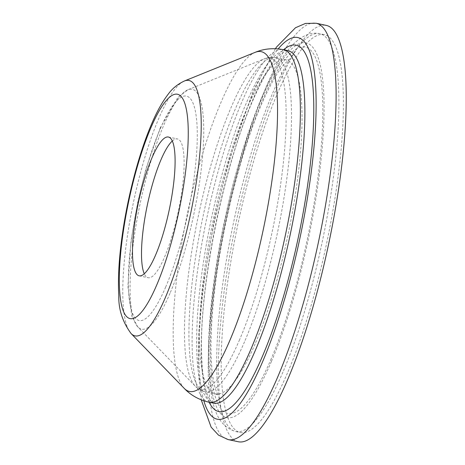<?xml version="1.0" encoding="UTF-8"?>
<svg xmlns="http://www.w3.org/2000/svg" width="465" height="465" viewBox="0 0 465 465"><rect width="100%" height="100%" fill="white"/><g stroke="black" fill="none" stroke-linecap="round" stroke-linejoin="round"><path stroke-width="0.35" stroke-dasharray="2.33 1.74" d="M172.323 140.988A70.924 15.827 101.9 0 1 177.467 138.936A70.924 15.827 101.9 0 1 182.937 182.948A70.924 15.827 101.9 0 1 164.604 256.971A70.924 15.827 101.9 0 1 148.149 277.721A70.924 15.827 101.9 0 1 144.272 273.763M287.457 373.011A203.315 45.378 101.9 0 1 240.289 432.497A203.315 45.378 101.9 0 1 224.612 306.33A203.315 45.378 101.9 0 1 277.163 94.128A203.315 45.378 101.9 0 1 324.332 34.648A203.315 45.378 101.9 0 1 340.008 160.814A203.315 45.378 101.9 0 1 287.457 373.011M238.336 441.75A212.772 47.488 101.9 0 1 221.927 309.713A212.772 47.488 101.9 0 1 276.919 87.647A212.772 47.488 101.9 0 1 326.285 25.395M170.021 293.276A122.591 27.359 101.9 0 1 137.878 326.971A122.591 27.359 101.9 0 1 133.13 244.613A122.591 27.359 101.9 0 1 163.808 125.114A122.591 27.359 101.9 0 1 187.988 89.739A122.591 27.359 101.9 0 1 202.513 157.112A122.591 27.359 101.9 0 1 170.021 293.276M165.714 286.969A114.663 25.592 101.9 0 1 128.456 288.515A114.663 25.592 101.9 0 1 159.902 129.689A114.663 25.592 101.9 0 1 197.16 128.142A114.663 25.592 101.9 0 1 165.714 286.969M239.597 339.665A169.167 37.758 101.9 0 1 195.242 386.153A169.167 37.758 101.9 0 1 188.691 272.513A169.167 37.758 101.9 0 1 231.029 107.624A169.167 37.758 101.9 0 1 264.393 58.811A169.167 37.758 101.9 0 1 284.435 151.776A169.167 37.758 101.9 0 1 239.597 339.665M244.544 341.746A170.69 38.095 101.9 0 1 204.943 391.687A170.69 38.095 101.9 0 1 191.783 285.766A170.69 38.095 101.9 0 1 235.9 107.613A170.69 38.095 101.9 0 1 275.501 57.677A170.69 38.095 101.9 0 1 288.66 163.599A170.69 38.095 101.9 0 1 244.544 341.746M255.064 343.972A170.69 38.095 101.9 0 1 215.464 393.907A170.69 38.095 101.9 0 1 202.304 287.986A170.69 38.095 101.9 0 1 246.421 109.839A170.69 38.095 101.9 0 1 286.022 59.898A170.69 38.095 101.9 0 1 299.181 165.819A170.69 38.095 101.9 0 1 255.064 343.972M271.269 358.654A187.238 41.792 101.9 0 1 210.43 361.177A187.238 41.792 101.9 0 1 261.783 101.823A187.238 41.792 101.9 0 1 322.623 99.301A187.238 41.792 101.9 0 1 271.269 358.654M282.947 372.058A203.315 45.378 101.9 0 1 235.778 431.543A203.315 45.378 101.9 0 1 220.102 305.377A203.315 45.378 101.9 0 1 272.653 93.174A203.315 45.378 101.9 0 1 319.821 33.695A203.315 45.378 101.9 0 1 335.498 159.861A203.315 45.378 101.9 0 1 282.947 372.058M271.374 361.572A191.493 42.739 101.9 0 1 209.157 364.153A191.493 42.739 101.9 0 1 261.679 98.906A191.493 42.739 101.9 0 1 323.896 96.325A191.493 42.739 101.9 0 1 271.374 361.572M228.187 439.605A212.772 47.488 101.9 0 1 211.784 307.568A212.772 47.488 101.9 0 1 266.776 85.502A212.772 47.488 101.9 0 1 316.142 23.25M203.856 400.813A195.044 43.53 101.9 0 1 252.571 94.564A195.044 43.53 101.9 0 1 278.198 48.889M213.511 403.161A180.147 40.205 101.9 0 1 199.625 291.369A180.147 40.205 101.9 0 1 246.183 103.352A180.147 40.205 101.9 0 1 287.975 50.644C288.259 50.092 286.795 50.575 283.58 52.103C281.279 53.522 278.535 56.166 275.356 60.026C268.195 68.861 260.58 82.613 252.518 101.283C223.653 166.766 199.45 286.568 201.601 353.005C201.926 367.536 203.182 379.19 205.373 387.973C206.803 393.541 208.372 397.563 210.07 400.034C212.918 403.05 214.063 404.097 213.511 403.161M209.128 402.237A187.238 41.792 101.9 0 1 252.768 99.917A187.238 41.792 101.9 0 1 283.592 49.72M209 402.208A180.147 40.205 101.9 0 1 195.114 290.416A180.147 40.205 101.9 0 1 241.672 102.399A180.147 40.205 101.9 0 1 283.464 49.691M184.227 388.374A173.666 38.758 101.9 0 1 177.502 271.711A173.666 38.758 101.9 0 1 220.962 102.434A173.666 38.758 101.9 0 1 255.215 52.324M131.089 333.55A130.526 29.132 101.9 0 1 126.032 245.863A130.526 29.132 101.9 0 1 158.699 118.639A130.526 29.132 101.9 0 1 184.442 80.974M139.128 275.815L148.149 277.721M168.446 137.03L177.467 138.936M160.233 127.869L145.946 168.981L137.675 202.333L131.008 240.934L127.916 286.388L131.781 316.124L137.878 326.971L195.242 386.153C197.834 388.92 201.066 390.763 204.943 391.687L215.464 393.907L218.283 395.267C217.969 395.297 217.05 393.274 215.528 389.193C213.534 383.125 212.156 374.017 211.401 361.869C210.395 343.885 211.255 322.076 213.981 296.455C220.631 232.471 240.26 153.194 261.214 105.003C270.165 84.589 277.983 70.814 284.679 63.676L289.149 59.793L286.022 59.898L275.501 57.677C271.583 56.951 267.881 57.329 264.393 58.811L187.988 89.739L177.932 97.295L160.233 127.869M324.332 34.648L319.821 33.695C311.219 31.661 302.105 35.427 292.497 45C282.133 56.067 271.996 73.278 262.086 96.627C240.475 146.574 220.852 223.886 212.836 290.125C209.413 318.048 207.971 342.734 208.523 364.176C210.587 402.382 214.714 424.993 235.778 431.543L240.289 432.497M275.414 48.703L253.256 90.687L228.449 162.285L214.313 219.701L203.066 285.545L198.491 335.23L198.195 370.768L201.235 399.853"/><path stroke-width="0.7" d="M144.272 273.763A70.924 15.827 101.9 0 1 161.012 159.687A70.924 15.827 101.9 0 1 172.323 140.988M155.583 255.064A70.924 15.827 101.9 0 1 139.128 275.815A70.924 15.827 101.9 0 1 133.664 231.803A70.924 15.827 101.9 0 1 151.991 157.78A70.924 15.827 101.9 0 1 168.446 137.03A70.924 15.827 101.9 0 1 173.916 181.042A70.924 15.827 101.9 0 1 155.583 255.064M287.696 379.498A212.772 47.488 101.9 0 1 238.336 441.75L228.187 439.605A212.772 47.488 101.9 0 0 277.553 377.353A212.772 47.488 101.9 0 0 332.545 155.287A212.772 47.488 101.9 0 0 316.142 23.25L326.285 25.395A212.772 47.488 101.9 0 1 342.688 157.432A212.772 47.488 101.9 0 1 287.696 379.498M278.198 48.889A195.044 43.53 101.9 0 1 315.59 124.812A195.044 43.53 101.9 0 1 262.446 362.101A195.044 43.53 101.9 0 1 203.856 400.813M283.464 49.691L287.975 50.644A180.147 40.205 101.9 0 1 301.866 162.436A180.147 40.205 101.9 0 1 255.302 350.453A180.147 40.205 101.9 0 1 213.511 403.161L209 402.208C199.02 399.871 190.76 395.262 184.227 388.374A173.666 38.758 101.9 0 0 229.756 340.647A173.666 38.758 101.9 0 0 275.786 147.76A173.666 38.758 101.9 0 0 255.215 52.324C263.975 48.674 273.391 47.796 283.464 49.691A180.147 40.205 101.9 0 1 297.356 161.483A180.147 40.205 101.9 0 1 250.798 349.506A180.147 40.205 101.9 0 1 209 402.208M283.592 49.72A187.238 41.792 101.9 0 1 312.695 138.471A187.238 41.792 101.9 0 1 262.248 356.748A187.238 41.792 101.9 0 1 209.128 402.237M255.215 52.324L184.442 80.974A130.526 29.132 101.9 0 1 199.904 152.706A130.526 29.132 101.9 0 1 165.308 297.676A130.526 29.132 101.9 0 1 131.089 333.55L184.227 388.374M156.693 285.062A114.663 25.592 101.9 0 1 119.435 286.609A114.663 25.592 101.9 0 1 150.887 127.782A114.663 25.592 101.9 0 1 188.139 126.236A114.663 25.592 101.9 0 1 156.693 285.062M201.235 399.853L211.139 427.172L218.504 435.13L228.187 439.605M275.414 48.703L276.71 46.855L295.502 27.737L305.459 23.43L316.142 23.25M131.089 333.55C122.557 321.937 118.459 309.277 118.796 295.571C117.831 278.988 118.912 259.365 122.033 236.708C127.393 197.468 138.791 153.694 151.538 124.143C156.746 111.827 162.326 101.8 168.289 94.075C172.312 88.484 177.7 84.119 184.442 80.974"/></g></svg>

